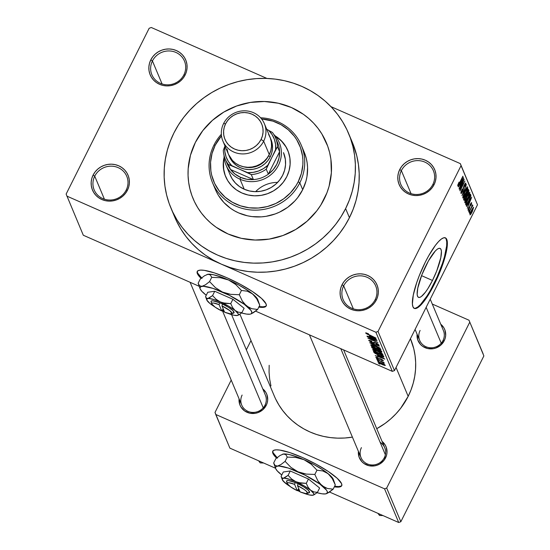 <?xml version="1.0" encoding="UTF-8"?>
<svg xmlns="http://www.w3.org/2000/svg" width="550" height="550" viewBox="0 0 550 550"><rect width="100%" height="100%" fill="white"/><g stroke="black" fill="none" stroke-linecap="round" stroke-linejoin="round"><path stroke-width="0.82" d="M375.141 299.695A17.662 16.809 -22.8 0 0 367.146 277.303A17.662 16.809 -22.8 0 0 343.668 285.828L342.045 284.742A19.271 18.336 157.2 0 1 367.654 275.447A19.271 18.336 157.2 0 1 376.386 299.867L375.141 299.695A17.662 16.809 157.2 0 1 358.731 309.705A17.662 16.809 157.2 0 1 343.124 299.606A17.662 16.809 157.2 0 1 343.668 285.828A17.662 16.809 157.2 0 1 360.078 275.825A17.662 16.809 157.2 0 1 375.691 285.918A17.662 16.809 157.2 0 1 375.141 299.695L376.386 299.867L377.699 296.436L378.304 292.841L378.18 289.231L377.328 285.732L375.774 282.487L373.587 279.627L370.844 277.248L367.654 275.447L364.148 274.292L360.442 273.838L356.696 274.086L353.045 275.034L349.628 276.65L346.582 278.871L344.025 281.6L342.045 284.742L340.732 288.179L340.12 291.775L340.251 295.384L341.103 298.884L342.657 302.129L344.843 304.989L347.586 307.368L350.769 309.169L354.283 310.317L357.981 310.778L361.735 310.53L365.386 309.574L368.796 307.966L371.841 305.745L374.406 303.016L376.386 299.867A19.271 18.336 157.2 0 1 350.769 309.169A19.271 18.336 157.2 0 1 342.045 284.742L343.668 285.828L353.341 308.853L343.668 285.828A17.662 16.809 -22.8 0 0 351.663 308.22A17.662 16.809 -22.8 0 0 375.141 299.695M126.204 190.039A17.662 16.809 -22.8 0 0 118.202 167.647A17.662 16.809 -22.8 0 0 94.731 176.172L93.108 175.086A19.271 18.336 157.2 0 1 118.718 165.791A19.271 18.336 157.2 0 1 127.442 190.211L126.204 190.039A17.662 16.809 157.2 0 1 109.794 200.042A17.662 16.809 157.2 0 1 94.181 189.949A17.662 16.809 157.2 0 1 94.731 176.172A17.662 16.809 157.2 0 1 111.134 166.162A17.662 16.809 157.2 0 1 126.748 176.261A17.662 16.809 157.2 0 1 126.204 190.039L127.442 190.211L128.762 186.78L129.367 183.184L129.236 179.568L128.384 176.076L126.83 172.831L124.644 169.964L121.907 167.585L118.718 165.791L115.204 164.636L111.506 164.175L107.759 164.429L104.101 165.378L100.691 166.994L97.646 169.208L95.081 171.944L93.108 175.086L91.788 178.523L91.183 182.112L91.307 185.728L92.166 189.228L93.713 192.466L95.906 195.333L98.642 197.711L101.833 199.512L105.339 200.661L109.044 201.121L112.791 200.867L116.442 199.918L119.859 198.303L122.904 196.089L125.462 193.353L127.442 190.211A19.271 18.336 157.2 0 1 101.833 199.512A19.271 18.336 157.2 0 1 93.108 175.086L94.731 176.172L104.404 199.196L94.731 176.172A17.662 16.809 -22.8 0 0 102.726 198.557A17.662 16.809 -22.8 0 0 126.204 190.039M183.899 74.821A17.662 16.809 -22.8 0 0 175.904 52.429A17.662 16.809 -22.8 0 0 152.426 60.954L150.803 59.867A19.271 18.336 157.2 0 1 176.413 50.573A19.271 18.336 157.2 0 1 185.137 74.992L183.899 74.821A17.662 16.809 157.2 0 1 167.489 84.824A17.662 16.809 157.2 0 1 151.876 74.731A17.662 16.809 157.2 0 1 152.426 60.954A17.662 16.809 157.2 0 1 168.836 50.944A17.662 16.809 157.2 0 1 184.449 61.043A17.662 16.809 157.2 0 1 183.899 74.821L185.137 74.992L186.457 71.562L187.062 67.966L186.938 64.35L186.079 60.857L184.532 57.612L182.339 54.746L179.603 52.367L176.413 50.573L172.899 49.417L169.201 48.957L165.454 49.211L161.803 50.16L158.386 51.776L155.341 53.989L152.776 56.726L150.803 59.867L149.483 63.305L148.878 66.894L149.002 70.51L149.861 74.009L151.415 77.248L153.601 80.114L156.338 82.493L159.528 84.294L163.041 85.442L166.739 85.903L170.486 85.656L174.137 84.7L177.554 83.084L180.599 80.871L183.164 78.141L185.137 74.992A19.271 18.336 157.2 0 1 159.528 84.294A19.271 18.336 157.2 0 1 150.803 59.867L152.426 60.954L162.099 83.978L152.426 60.954A17.662 16.809 -22.8 0 0 160.421 83.346A17.662 16.809 -22.8 0 0 183.899 74.821M432.843 184.477A17.662 16.809 -22.8 0 0 424.841 162.092A17.662 16.809 -22.8 0 0 401.362 170.61L399.74 169.531A19.271 18.336 157.2 0 1 425.356 160.229A19.271 18.336 157.2 0 1 434.081 184.656L432.843 184.477A17.662 16.809 157.2 0 1 416.433 194.487A17.662 16.809 157.2 0 1 400.819 184.387A17.662 16.809 157.2 0 1 401.362 170.61A17.662 16.809 157.2 0 1 417.773 160.607A17.662 16.809 157.2 0 1 433.386 170.699A17.662 16.809 157.2 0 1 432.843 184.477L434.081 184.656L435.394 181.218L436.006 177.623L435.875 174.013L435.022 170.514L433.469 167.269L431.283 164.409L428.539 162.03L425.356 160.229L421.843 159.081L418.144 158.62L414.391 158.868L410.74 159.816L407.33 161.432L404.277 163.653L401.72 166.382L399.74 169.531L398.427 172.961L397.815 176.557L397.946 180.166L398.798 183.666L400.352 186.911L402.538 189.771L405.281 192.149L408.464 193.951L411.978 195.106L415.683 195.559L419.43 195.312L423.081 194.363L426.498 192.748L429.543 190.527L432.101 187.798L434.081 184.656A19.271 18.336 157.2 0 1 408.464 193.951A19.271 18.336 157.2 0 1 399.74 169.531L401.362 170.61L411.043 193.634L401.362 170.61A17.662 16.809 -22.8 0 0 409.365 193.002A17.662 16.809 -22.8 0 0 432.843 184.477M197.409 271.226A38.541 7.927 -153.4 0 0 197.643 273.061L197.361 273.618L198.921 276.045L201.066 278.327A38.541 7.927 26.6 0 1 197.361 273.618L197.643 273.061A38.541 7.927 -153.4 0 0 201.534 277.942M265.457 306.336L263.079 306.824L259.084 306.543A38.541 7.927 -153.4 0 0 266.276 305.711L265.176 306.9L262.797 307.388L258.803 307.099A38.541 7.927 26.6 0 0 266.159 305.999A38.541 7.927 26.6 0 0 266.035 303.875L266.269 305.711M426.106 265.299A26.751 6.112 -66.2 0 1 440.076 248.401A26.751 6.112 -66.2 0 1 432.472 280.466L421.547 275.646L432.472 280.466L427.749 288.846L425.425 292.194L421.314 296.56L419.678 297.413L418.413 297.323L417.567 296.292L417.168 294.36L417.773 288.138L421.864 274.835L428.45 260.879L435.325 250.972L437.264 249.205L438.9 248.353L440.165 248.442L441.011 249.473L441.409 251.405L440.804 257.634L436.721 270.93L432.472 280.466A26.751 6.112 -66.2 0 1 418.509 297.364A26.751 6.112 -66.2 0 1 426.106 265.299M414.047 308.254A38.541 8.8 113.8 0 0 433.881 283.8L434.452 284.054A38.541 8.8 -66.2 0 1 414.329 308.406A38.541 8.8 -66.2 0 1 425.274 262.212L419.162 275.949L416.666 282.789L413.27 295.109L412.404 304.081L412.974 306.859L414.198 308.337L416.02 308.468L418.371 307.244L421.169 304.7L424.297 300.953L431.069 290.428L440.564 270.318L443.059 263.478L446.456 251.164L447.322 242.192L446.751 239.415L445.527 237.93L443.706 237.799L441.354 239.03L438.556 241.567L435.428 245.321L428.656 255.846L425.274 262.212A38.541 8.8 -66.2 0 1 445.397 237.868A38.541 8.8 -66.2 0 1 434.452 284.054L433.881 283.8A38.541 8.8 113.8 0 0 445.101 237.765M343.633 349.917L384.718 447.693A12.849 12.224 157.2 0 1 384.319 457.71L385.557 457.882A14.451 13.75 157.2 0 1 368.768 465.671A14.451 13.75 157.2 0 1 358.401 451.378L359.102 457.146L361.907 461.725L363.962 463.506L368.981 465.719L374.571 465.877L377.307 465.163L379.871 463.953L384.079 460.24L386.547 455.311L387.001 452.616L386.265 447.281L385.103 444.847L382.085 441.43A14.451 13.75 157.2 0 1 385.557 457.882L384.319 457.71A12.849 12.224 -22.8 0 0 380.139 442.303M430.231 299.173L443.396 330.509A12.849 12.224 157.2 0 1 442.998 340.526L444.242 340.697A14.451 13.75 157.2 0 1 427.453 348.487A14.451 13.75 157.2 0 1 417.079 334.194L417.78 339.962L420.585 344.541L422.641 346.321L427.666 348.535L433.256 348.693L435.992 347.978L440.839 345.104L444.242 340.697L445.225 338.126L445.686 335.431L444.95 330.096L443.781 327.663L440.77 324.246A14.451 13.75 157.2 0 1 444.242 340.697L442.998 340.526A12.849 12.224 157.2 0 1 431.069 347.799A12.849 12.224 157.2 0 1 419.712 340.457L415.078 329.436M231.571 314.621L265.396 395.134A12.849 12.224 157.2 0 1 264.997 405.151L266.241 405.322A14.451 13.75 157.2 0 1 249.446 413.112A14.451 13.75 157.2 0 1 239.078 398.819L239.779 404.58L240.941 407.014L244.64 410.946L249.666 413.16L255.248 413.318L257.991 412.603L262.838 409.729L266.241 405.322L267.224 402.744L267.685 400.049L266.942 394.721L265.781 392.288L262.762 388.864A14.451 13.75 157.2 0 1 266.241 405.322L264.997 405.151A12.849 12.224 157.2 0 1 253.062 412.424A12.849 12.224 157.2 0 1 241.711 405.082L190.114 282.294M170.947 208.093L174.769 217.188A96.346 91.685 -22.8 0 0 221.375 264.172A96.346 91.685 -22.8 0 0 349.436 217.683L345.613 208.581A96.346 91.685 157.2 0 1 256.101 263.168A96.346 91.685 157.2 0 1 170.947 208.093A96.346 91.685 157.2 0 1 173.924 132.956A96.346 91.685 157.2 0 1 263.436 78.375A96.346 91.685 157.2 0 1 348.59 133.444A96.346 91.685 157.2 0 1 345.613 208.581L349.436 217.683L353.162 209.241L356.022 200.509L357.995 191.579L359.054 182.545L359.198 173.477L358.421 164.471L356.73 155.616L352.371 142.443M408.176 396.33L396.041 367.455L408.176 396.33L411.029 389.854L413.222 383.164L414.734 376.317L415.553 369.387L415.663 362.436L415.064 355.534L413.772 348.748L410.465 338.724A73.865 70.29 -22.8 0 1 408.176 396.33A73.865 70.29 -22.8 0 1 376.736 428.697L385.144 423.376L390.782 418.859L395.945 413.841L400.599 408.382L408.176 396.33M239.924 314.215L274.264 395.952A73.865 70.29 -22.8 0 0 352.406 437.119L344.843 438.006L337.645 438.151L330.495 437.607L323.455 436.391L316.601 434.507L309.994 431.977L303.703 428.821L297.777 425.074L292.284 420.777L287.279 415.958L282.796 410.678L278.891 404.972L275.591 398.908M272.931 450.959A38.541 7.927 -153.4 0 0 273.164 452.794L272.882 453.358L274.436 455.778L276.588 458.067A38.541 7.927 26.6 0 1 272.882 453.358L273.164 452.794A38.541 7.927 -153.4 0 0 277.056 457.683M340.979 486.069L338.601 486.564L334.606 486.276A38.541 7.927 -153.4 0 0 341.791 485.444L340.697 486.633L338.319 487.121L334.324 486.839A38.541 7.927 26.6 0 0 341.681 485.739A38.541 7.927 26.6 0 0 341.557 483.608L341.791 485.444M195.387 142.409A72.263 68.764 157.2 0 1 262.522 101.468A72.263 68.764 157.2 0 1 326.384 142.78A72.263 68.764 157.2 0 1 324.149 199.127A72.263 68.764 157.2 0 1 257.015 240.068A72.263 68.764 157.2 0 1 193.153 198.763A72.263 68.764 157.2 0 1 195.387 142.409L202.799 130.618L212.403 120.374L223.829 112.062L236.631 106.006L250.326 102.438L264.385 101.502L278.266 103.221L291.431 107.539L303.38 114.29L308.756 118.498L313.658 123.207L318.044 128.377L321.867 133.953L327.683 146.114L329.622 152.577L330.894 159.218L331.368 172.776L329.093 186.251L326.941 192.796L320.739 205.191L316.738 210.918L307.134 221.169L295.707 229.481L282.906 235.531L269.211 239.099L255.152 240.041L241.271 238.315L228.106 233.998L216.157 227.253L210.781 223.046L205.879 218.329L201.492 213.166L197.677 207.584L194.452 201.657L191.854 195.422L189.915 188.959L188.65 182.318L188.066 175.567L188.169 168.767L190.444 155.292L195.387 142.409A72.263 68.764 157.2 0 1 262.522 101.468A72.263 68.764 157.2 0 1 326.384 142.78A72.263 68.764 157.2 0 1 324.149 199.127A72.263 68.764 157.2 0 1 257.015 240.068A72.263 68.764 157.2 0 1 193.153 198.763A72.263 68.764 157.2 0 1 195.387 142.409L190.444 155.292L188.169 168.767L188.066 175.567L188.65 182.318L189.915 188.959L191.854 195.422L194.452 201.657L197.677 207.584L201.492 213.166L205.879 218.329L210.781 223.046L216.157 227.253L228.106 233.998L241.271 238.315L255.152 240.041L269.211 239.099L282.906 235.531L295.707 229.481L307.134 221.169L316.738 210.918L320.739 205.191L326.941 192.796L329.093 186.251L331.368 172.776L330.894 159.218L329.622 152.577L327.683 146.114L321.867 133.953L318.044 128.377L313.658 123.207L308.756 118.498L303.38 114.29L291.431 107.539L278.266 103.221L264.385 101.502L250.326 102.438L236.631 106.006L223.829 112.062L212.403 120.374L202.799 130.618L195.387 142.409M83.304 235.242L199.238 286.316L83.304 235.242L66.131 194.074L149.16 28.277L151.298 27.5L266.942 78.444L151.298 27.5L149.16 28.277L66.131 194.074L83.304 235.242M176.502 221.052L180.799 228.958L185.893 236.397L191.737 243.286L198.275 249.569L205.439 255.179L213.166 260.061L221.375 264.172L375.891 332.241L378.022 331.464L375.891 332.241L392.336 371.374L394.467 370.597L378.022 331.464L461.051 165.66L460.322 163.625L330.942 106.631L460.322 163.625L477.496 204.792L460.322 163.625L477.496 204.792L394.467 370.597L378.022 331.464L461.051 165.66L477.496 204.792L394.467 370.597L392.336 371.374L255.592 311.135L392.336 371.374L375.891 332.241L66.859 196.109L221.375 264.172L229.989 267.479L238.934 269.933L248.112 271.521L257.441 272.229L266.826 272.044L276.183 270.978L285.416 269.026L294.442 266.221L303.167 262.584L311.513 258.149L319.399 252.959L326.741 247.067L333.486 240.529L339.549 233.406L344.884 225.761L349.436 217.683A96.346 91.685 -22.8 0 0 352.419 142.546L348.59 133.444M378.833 361.446L377.286 360.525L378.833 361.446M380.696 361.322L376.798 359.37L384.079 362.581L383.041 362.354L384.203 363.371L380.696 361.322L384.203 363.371L383.041 362.354L384.079 362.581L376.798 359.37L380.696 361.322M378.001 359.459L376.447 358.545L378.001 359.459M382.339 360.195L382.504 359.851L381.322 360.051L381.576 360.394L383.371 360.642L381.019 359.074L378.18 358.696L376.881 357.809L378.132 358.002L377.877 357.658L375.836 357.328L378.022 358.861L375.829 357.156L377.877 357.658L378.132 358.002L376.881 357.809L378.352 358.772L379.851 358.655L381.851 359.473L383.398 360.759L381.576 360.394L381.322 360.051L382.339 360.195L381.294 359.425L378.482 359.067L381.294 359.425L382.346 360.284L382.553 359.879M377.554 355.369L384.842 359.095L375.217 355.603L377.974 356.373L377.554 355.369L377.974 356.373L375.217 355.603L384.842 359.095L377.554 355.369M372.666 349.8L373.319 349.532L375.451 350.164L381.136 352.859L382.972 354.447L380.662 354.138L375.437 351.808L372.666 349.8L378.263 353.176C381.061 354.447 382.621 354.832 382.944 354.324L377.204 350.886L372.652 349.607M370.672 345.043L371.326 344.774L373.45 345.407L379.136 348.102L380.971 349.69L378.661 349.381L373.443 347.05L370.672 345.043L376.269 348.418C379.067 349.69 380.627 350.075 380.944 349.566L375.203 346.129L370.659 344.857M366.774 333.499L368.459 333.719L365.599 332.97L368.459 333.719L366.836 333.403L367.338 333.967L376.021 338.092L366.987 334.029L365.599 332.97L376.021 338.092L367.661 334.146L366.774 333.499L366.939 333.094M197.361 273.618L197.127 271.782L198.22 270.593L200.599 270.105L204.174 270.332L214.321 272.869L227.109 277.826L240.597 284.446L252.732 291.72L261.669 298.54L266.035 303.875A38.541 7.927 26.6 0 0 231.179 279.682A38.541 7.927 26.6 0 0 197.237 271.494A38.541 7.927 26.6 0 0 197.361 273.618M369.353 335.844L376.64 339.57L367.008 336.084L369.772 336.847L369.353 335.844L369.772 336.847L367.008 336.084L376.64 339.57L369.353 335.844M375.286 340.23L367.152 336.414L377.163 340.821L369.779 338.821L377.933 342.643L367.916 338.229L375.286 340.23L367.916 338.229L377.933 342.643L369.779 338.821L377.163 340.821L367.269 336.703L375.286 340.23M377.85 344.465L378.049 344.066L377.85 344.465L376.138 344.183L376.393 344.527L379.012 344.974L375.925 342.939L371.903 342.382L369.944 341.041L371.993 341.378L371.738 341.028L368.761 340.498L371.759 342.554L368.734 340.319L371.738 341.028L371.993 341.378L369.944 341.041L372.302 342.547L374.172 342.341L376.991 343.454L379.039 345.132L376.949 344.761L376.138 344.183L377.822 344.41L376.014 343.214L374.818 342.843L373.918 343.303L372.047 342.678L374.248 343.289L375.031 342.856L377.857 344.609L378.111 344.107M380.263 348.198L369.751 342.595L379.404 346.149L370.975 343.234L380.263 348.198L370.975 343.234L379.404 346.149L369.868 342.877L380.263 348.198M375.134 349.704L372.261 348.088L371.442 346.631L381.459 351.044L381.879 352.089L380.621 352.014L375.134 349.704L379.651 351.629L381.837 351.938L381.459 351.044L371.442 346.631L371.821 347.524L372.123 346.926L371.821 347.524L375.134 349.704M379.321 355.561L374.708 353.162L373.443 351.388L383.46 355.795L383.549 357.033L379.665 355.712L383.804 356.984L383.46 355.795L373.443 351.388L373.801 352.234L374.082 351.67L373.801 352.234L379.321 355.561M381.975 364.485L377.795 361.817L380.586 362.56L384.326 364.43L385.138 365.523L382.594 364.753L385.33 365.303L381.219 362.835L377.891 361.769L381.975 364.485M379.981 364.176L378.428 363.261L379.981 364.176M469.494 213.469L470.071 211.778L469.494 213.469M468.655 211.482L469.239 209.791L468.655 211.482M466.544 206.449L468.119 203.761L468.538 204.765L467.301 208.258L471.714 197.196L466.414 206.147L468.119 203.761L468.538 204.765L467.301 208.258L471.714 197.196L466.544 206.449M464.826 202.634L465.926 201.96L464.881 201.499L465.926 201.96L467.816 198.715L469.879 192.548C469.205 192.397 468.188 193.751 466.812 196.604L464.998 201.039L464.784 202.482L465.224 202.709L467.349 199.623L469.611 194.452L469.59 192.411L467.699 194.92L465.245 200.262L464.942 202.778M462.825 197.876L463.925 197.202L462.88 196.742L463.925 197.202L465.816 193.958L467.878 187.791C467.204 187.639 466.187 188.994 464.819 191.847L462.997 196.281L462.784 197.725L463.382 197.828L465.582 194.418L467.686 189.461L467.596 187.653L465.699 190.163L463.244 195.504L462.942 198.021M460.914 193.339L462.722 191.386L464.138 185.288L465.376 184.353L464.839 187L465.651 183.061L464.248 185.061L462.591 191.118L461.505 192.211L461.003 191.991L461.505 192.211L462.172 189.056L460.914 193.339L461.587 193.201L462.901 191.022L463.987 186.209L465.321 184.264L464.839 187L465.905 183.116L465.053 183.679L463.788 186.079L462.234 191.758L461.752 192.314L461.464 192.032L462.021 189.372L460.948 192.218L461.044 193.497M458.342 186.924L459.917 184.236L460.336 185.24L459.099 188.732L463.506 177.671L458.212 186.622L459.917 184.236L460.336 185.24L459.099 188.732L463.636 177.973L458.342 186.924M457.751 185.804L459.669 183.178L462.894 176.206L458.837 184.236L457.957 184.504L458.336 184.669L459.023 182.112L457.793 185.054L457.799 185.879L458.281 185.611L463.018 176.495L458.666 184.491L458.329 184.394L459.023 182.112L457.834 185.907M459.36 189.351L463.299 181.479L459.999 190.884L464.929 181.046L460.859 188.643L464.166 179.231L459.236 189.062L463.299 181.479L459.869 190.575L464.929 181.046L460.859 188.643L464.166 179.231L459.36 189.351M461.952 195.532L467.259 186.608L462.467 194.226L466.4 184.553L461.952 195.532L467.259 186.608L462.467 194.226L466.4 184.553L461.952 195.532M463.911 200.179L465.726 198.172L466.764 195.367L465.974 195.016L466.764 195.367L467.933 193.614L468.834 190.348L468.153 190.046L468.834 190.348L468.456 189.447L463.533 199.279L464.131 200.399L464.853 199.705L468.394 192.589L468.902 190.788L468.456 189.447L463.533 199.279L464.069 200.379M465.884 204.889C466.482 205.178 467.466 203.885 468.834 201.011L470.896 195.656L469.941 195.229L470.896 195.656L470.181 194.748L470.793 195.016L470.456 194.205L465.527 204.036L466.043 205.081L466.874 204.428L470.119 198.213L470.896 195.656L470.456 194.205L465.527 204.036L466.043 205.081M467.988 210.169L469.439 208.553L470.374 204.181L471.185 203.782L470.951 205.459L471.446 202.634L470.394 204.133L469.226 208.443L468.112 208.993L468.511 209.165L468.841 207.164L467.988 210.169L469.212 208.993L470.594 204.277L471.185 203.782L470.951 205.459L471.487 204.188L471.625 202.647L470.188 204.566L468.992 208.869L468.483 209.055L468.841 207.164L468.091 210.292M472.794 205.377L471.797 206.202L472.464 204.868L469.006 212.314L471.618 207.199L472.718 206.037L472.752 205.343L472.017 206.298L472.464 204.868L469.006 212.314L472.766 205.343M469.941 214.816L472.175 211.846L473.426 207.309L471.46 210.306L469.941 214.816L470.869 214.163L472.326 211.537L473.598 207.329L471.151 210.939L470.023 214.919M483.141 353.891L468.992 320.217L432.279 304.047L468.992 320.217L483.869 355.926L400.84 521.723L386.691 488.056L469.721 322.252L386.691 488.056L384.56 488.826L215.738 414.459L229.886 448.133L275.543 468.249L229.886 448.133L215.009 412.424L231.206 380.084L215.009 412.424L215.738 414.459L384.56 488.826L398.702 522.5L384.56 488.826L386.691 488.056L400.84 521.723L398.702 522.5L329.532 492.03L398.702 522.5L400.84 521.723L483.869 355.926L468.992 320.217L483.141 353.891M246.359 349.821L250.992 340.567L246.359 349.821M272.882 453.358L272.649 451.516L273.742 450.326L276.121 449.838L279.696 450.065L289.843 452.602L302.631 457.559L316.119 464.179L328.254 471.453L337.184 478.273L341.557 483.608A38.541 7.927 26.6 0 0 306.701 459.415A38.541 7.927 26.6 0 0 272.759 451.227A38.541 7.927 26.6 0 0 272.882 453.358M269.177 365.289L269.067 372.24L269.658 379.143L270.957 385.935M273.164 452.794L277.537 458.123M384.319 457.71A12.849 12.224 157.2 0 1 372.384 464.984A12.849 12.224 157.2 0 1 361.034 457.641A12.849 12.224 157.2 0 1 361.426 447.624A12.849 12.224 -22.8 0 0 367.242 463.911A12.849 12.224 -22.8 0 0 384.319 457.71M345.613 208.581L349.332 200.138L352.199 191.407L354.166 182.483L355.231 173.442L355.376 164.374L354.599 155.375L352.908 146.513L350.322 137.892L346.857 129.587L342.561 121.681L337.466 114.242L331.623 107.353L325.084 101.069L317.921 95.459L310.193 90.578L301.984 86.46L293.37 83.16L284.426 80.706L275.248 79.117L265.925 78.409L256.534 78.595L247.177 79.661L237.944 81.613L228.924 84.418L220.192 88.055L211.846 92.489L203.968 97.68L196.618 103.572L189.881 110.11L183.81 117.233L178.475 124.877L173.924 132.956L170.204 141.398L167.338 150.129L165.371 159.06L164.306 168.094L164.161 177.162L164.938 186.168L166.629 195.023L169.214 203.644L172.679 211.949L176.976 219.856L182.071 227.294L187.914 234.19L194.452 240.467L201.616 246.077L209.344 250.965L217.553 255.076L226.167 258.376L235.111 260.831L244.289 262.419L253.612 263.127L263.003 262.948L272.36 261.876L281.593 259.93L290.613 257.118L299.344 253.481L307.691 249.047L315.576 243.856L322.919 237.964L329.656 231.426L335.727 224.304L341.062 216.666L345.613 208.581M242.11 395.065A12.849 12.224 -22.8 0 0 247.926 411.345A12.849 12.224 -22.8 0 0 264.997 405.151M420.111 330.44A12.849 12.224 -22.8 0 0 425.927 346.72A12.849 12.224 -22.8 0 0 442.998 340.526M415.442 308.22L417.801 306.989L420.592 304.452L427.068 295.879L430.499 290.173L437.085 277.014L442.489 263.23L444.476 256.761L446.648 245.905L446.744 241.938L446.174 239.161M197.643 273.061L202.015 278.389M458.837 184.236L458.336 184.669M460.536 183.184L463.066 178.867L460.873 183.996L459.993 183.611L460.873 183.996L460.302 183.088L463.066 178.867L460.873 183.996L460.536 183.184M460.989 192.06L461.505 192.211M464.819 184.037L465.376 184.353M464.929 192.149L467.301 188.939L466.771 191.297L463.396 196.728L462.935 196.522L463.396 196.728L464.716 192.053L466.936 188.932L467.321 189.008L467.156 190.19L465.046 194.906L463.533 196.838L463.574 195.394L464.929 192.149M466.675 188.595L467.301 188.939M462.921 196.577L463.396 196.728M466.531 193.82L468.002 190.884L467.727 193.49L466.936 194.576L466.132 194.088L466.757 194.363L466.311 193.724L468.002 190.884L468.304 191.929L467.727 193.49L466.936 194.576L466.531 193.82M466.077 194.198L466.757 194.363M464.228 198.419L465.953 194.975L465.596 197.89L464.674 199.21L463.801 198.736L464.489 199.038L464.007 198.323L465.953 194.975L466.263 196.061L465.479 198.131L464.674 199.21L464.228 198.419M464.674 199.21L463.76 198.832L464.489 199.038M466.936 194.576L466.07 194.205M466.929 196.907L469.301 193.696L468.772 196.054L465.396 201.486L464.936 201.279L465.396 201.486L466.709 196.811L468.93 193.689L469.322 193.765L469.15 194.947L467.376 199.045L465.534 201.596L465.568 200.152L466.929 196.907M468.669 193.353L469.301 193.696M464.915 201.334L465.396 201.486M466.228 203.177L470.002 195.642L470.291 196.762L468.724 200.709L467.473 202.998L466.448 203.699L465.836 203.431L466.448 203.699L466.008 203.081L470.002 195.642L470.202 197.175L468.724 200.709L466.785 203.857L466.228 203.177M468.737 202.709L471.274 198.392L469.074 203.521L468.201 203.136L469.074 203.521L468.511 202.613L471.274 198.392L469.074 203.521L468.737 202.709M468.098 209.034L468.511 209.165M470.731 203.514L471.185 203.782M472.306 205.851L472.718 206.037L472.306 205.851M471.584 210.595L473.138 208.423L472.017 211.626L470.456 213.806L470.071 213.634L470.456 213.806L471.364 210.499L472.966 208.395L472.986 209.378L470.498 213.854L471.584 210.595M473.014 208.367L472.629 208.202M470.064 213.661L470.456 213.806M472.649 208.175L473.138 208.423M366.114 332.826L365.599 332.97M370.178 336.036L369.772 336.847L370.178 336.036M370.562 336.456L375.623 338.814L370.899 337.26L370.652 336.277L370.899 337.26L375.54 338.979L370.562 336.456M369.944 341.041L370.171 340.416M374.811 342.506L374.55 343.021L374.811 342.506M374.66 342.457L374.248 343.289L374.66 342.457M379.775 349.058L375.657 346.562L371.848 345.393L373.526 346.844L377.314 348.618L379.775 349.058L376.172 348.143L371.841 345.558L375.409 346.218L379.775 349.058L379.981 348.652L379.789 349.181L380.036 348.686M377.623 349.986L377.424 350.391L377.623 349.986M380.621 351.319L377.417 349.498L380.504 350.625L380.621 351.319L380.889 350.79L380.676 351.608L377.871 350.384L377.513 349.305L377.822 350.336L379.149 351.168L380.566 351.656L381.054 350.859M376.489 349.553L376.248 348.982L372.735 347.435L373.567 348.652L375.732 349.704L376.489 349.553L375.004 349.408L373.244 348.404L372.831 347.243L376.344 348.789L376.489 349.553L376.777 348.975L376.523 349.793L376.901 349.037M373.842 350.316L377.41 350.976L373.842 350.316L374.55 351.299L378.173 352.901L373.842 350.316L374.069 349.711M381.776 353.815L380.387 353.774L381.741 353.987L381.418 353.396L377.314 351.168L381.776 353.815L381.982 353.402L381.783 353.939L382.03 353.444M380.387 353.774L378.173 352.901L380.387 353.774M383.804 356.984L383.797 356.613M382.676 356.256L382.408 355.575L374.736 352.192L382.504 355.376L382.621 356.084L382.889 355.547L382.601 356.407L379.211 355.279L376.716 354.083L374.956 352.715L374.832 352L375.444 353.299L380.208 355.706L382.553 356.421L383.006 355.596M378.379 355.561L377.974 356.373L378.379 355.561M378.764 355.981L383.824 358.339L379.101 356.785L378.854 355.802L379.101 356.785L383.742 358.504L378.764 355.981M376.881 357.809L377.059 357.342M380.689 358.93L380.449 359.404L380.689 358.93M378.833 362.45L383.831 364.932L378.833 362.45L381.446 362.938L384.285 364.836L384.45 364.506L384.292 364.918M384.285 364.836L381.349 363.124L378.819 362.381L379.026 361.969M224.194 158.153A33.722 32.086 -22.8 0 0 225.727 176.798M286.756 176.722A33.722 32.086 157.2 0 1 255.427 195.827A33.722 32.086 157.2 0 1 225.624 176.55A33.722 32.086 157.2 0 1 224.097 157.272L223.3 162.553L223.52 168.877L225.019 174.996L227.734 180.668L231.564 185.687L236.356 189.846L241.931 192.995L248.077 195.009L254.554 195.814L261.113 195.374L267.506 193.71L273.481 190.884L278.816 187.007L283.291 182.229L286.756 176.722L289.059 170.713L290.118 164.422L289.898 158.097L288.399 151.986L285.684 146.307L281.861 141.295L275.089 135.85A33.722 32.086 157.2 0 1 287.801 150.425A33.722 32.086 157.2 0 1 286.756 176.722M304.157 152.054L306.336 158.641L307.182 163.068L307.574 167.571L306.969 176.626L305.986 181.087L302.692 189.674L299.819 182.847A48.173 45.843 157.2 0 1 255.069 210.141A48.173 45.843 157.2 0 1 212.486 182.607A48.173 45.843 157.2 0 1 213.978 145.035A48.173 45.843 157.2 0 1 221.341 134.282A48.173 45.843 -22.8 0 0 213.978 145.035L215.222 145.214A46.564 44.316 157.2 0 1 221.485 135.788L215.222 145.214L212.039 153.512L210.567 162.195L210.877 170.933L211.695 175.209L214.617 183.391L219.154 190.809L225.143 197.175L232.334 202.249L240.467 205.831L249.226 207.79L258.273 208.038L267.259 206.58L275.839 203.466L283.683 198.818L290.489 192.809L296.003 185.673L298.196 181.768L299.819 182.847A48.173 45.843 -22.8 0 0 260.597 117.782A48.173 45.843 157.2 0 1 301.311 145.282A48.173 45.843 157.2 0 1 299.819 182.847L302.692 189.674A48.173 45.843 -22.8 0 0 304.178 152.109L301.311 145.282M261.58 118.938A46.564 44.316 157.2 0 1 298.196 181.768L301.386 173.463L302.851 164.78L302.919 160.401L302.541 156.049L300.479 147.599L296.725 139.762L294.264 136.166L288.282 129.8L281.084 124.726L272.951 121.144L261.58 118.938M283.587 152.838L283.546 152.749A28.902 27.507 157.2 0 1 282.652 175.285A28.902 27.507 157.2 0 1 255.798 191.661A28.902 27.507 157.2 0 1 230.251 175.141M277.606 182.421A28.902 27.507 -22.8 0 0 255.606 191.661M212.486 182.607L215.359 189.427A48.173 45.843 -22.8 0 0 257.936 216.968A48.173 45.843 -22.8 0 0 302.692 189.674L297.749 197.539L294.711 201.101L287.671 207.316L279.558 212.128L275.192 213.943L266.062 216.322L261.387 216.858L252.031 216.597L247.438 215.799L238.659 212.919L234.554 210.863L230.691 208.423L223.843 202.476L218.371 195.312L216.226 191.359M213.978 145.035A48.173 45.843 -22.8 0 0 235.792 206.099A48.173 45.843 -22.8 0 0 299.819 182.847L298.196 181.768A46.564 44.316 157.2 0 1 236.308 204.236A46.564 44.316 157.2 0 1 215.222 145.214L213.978 145.035M285.876 146.761L282.047 141.749M277.255 137.583L275.653 136.531A33.722 32.086 -22.8 0 1 287.897 150.666M223.486 163.006L223.712 169.331L225.204 175.45M283.504 152.646L285.347 159.321L285.539 164.746L284.632 170.136L282.652 175.285L279.689 180.001L275.846 184.106L271.274 187.426L266.152 189.846L260.679 191.276L255.056 191.654L249.501 190.96L244.234 189.234L239.456 186.539L235.345 182.971L232.066 178.667L229.735 173.807M378.091 513.576L379.541 515.467L378.091 513.576M378.812 513.734L379.541 515.467L378.812 513.734M382.958 515.563L379.541 515.467L382.958 515.563M385.364 454.733L340.801 348.673L385.364 454.733M263.223 407.804L222.578 311.066L263.223 407.804M426.154 307.312L441.224 343.179L426.154 307.312M276.478 140.456A27.301 25.974 157.2 0 1 279.593 151.69A27.301 25.974 157.2 0 1 268.331 174.171L273.199 169.668L276.822 164.189L279.001 158.077L279.593 151.69L268.331 174.171A27.301 25.974 157.2 0 1 253.392 179.596A27.301 25.974 157.2 0 1 240.542 177.361L246.799 179.252L253.392 179.596L230.505 169.51L235.001 174.054L240.542 177.361L240.027 179.224A28.902 27.507 -22.8 0 0 275.708 169.696A28.902 27.507 -22.8 0 0 273.749 134.392A28.902 27.507 157.2 0 1 279.345 142.739A28.902 27.507 157.2 0 1 272.195 173.594A28.902 27.507 157.2 0 1 240.027 179.224L244.234 189.234L240.027 179.224A28.902 27.507 157.2 0 1 226.05 165.131A28.902 27.507 157.2 0 1 224.001 155.292A28.902 27.507 -22.8 0 0 240.027 179.224L240.542 177.361A27.301 25.974 157.2 0 1 230.505 169.51A27.301 25.974 157.2 0 1 226.421 161.494M266.722 129.284A28.902 27.507 157.2 0 1 269.136 130.666A28.902 27.507 -22.8 0 0 266.722 129.284M225.232 159.046A27.301 25.974 157.2 0 1 223.314 150.26L224.833 146.389L223.314 150.26A27.301 25.974 -22.8 0 0 228.401 164.505A27.301 25.974 157.2 0 1 225.232 159.046L227.336 164.051A27.301 25.974 -22.8 0 0 230.505 169.51L228.401 164.505L231.688 165.584A25.692 24.448 157.2 0 1 224.833 146.389L224.861 151.669L226.064 156.784L228.374 161.494L231.688 165.584L251.288 174.591L253.392 179.596L230.505 169.51L228.401 164.505L247.624 172.604L253.096 172.384L258.438 171.043L263.395 168.644L267.754 165.296L277.489 146.685A27.301 25.974 -22.8 0 0 272.401 132.44L268.73 130.453A25.692 24.448 157.2 0 1 275.584 149.648L277.489 146.685L279.593 151.69L268.331 174.171L266.234 169.166L275.584 149.648L275.557 144.368L274.354 139.253L272.044 134.544L268.73 130.453L272.401 132.44A27.301 25.974 157.2 0 1 275.564 137.899A27.301 25.974 157.2 0 1 277.489 146.685L279.593 151.69A27.301 25.974 -22.8 0 0 277.668 142.904L275.564 137.899M253.392 179.596A27.301 25.974 -22.8 0 0 268.331 174.171L266.234 169.166A27.301 25.974 157.2 0 1 251.288 174.591L253.392 179.596M251.288 174.591A27.301 25.974 -22.8 0 0 266.234 169.166L267.754 165.296A25.692 24.448 157.2 0 1 247.624 172.604L251.288 174.591M263.663 141.185L261.064 139.453A19.91 18.947 157.2 0 1 234.603 149.057A19.91 18.947 157.2 0 1 225.583 123.819L223.603 123.544A22.481 21.395 -22.8 0 0 233.784 152.034A22.481 21.395 -22.8 0 0 263.663 141.185A22.481 21.395 157.2 0 1 242.777 153.924A22.481 21.395 157.2 0 1 222.908 141.075A22.481 21.395 157.2 0 1 223.603 123.544A22.481 21.395 157.2 0 1 244.489 110.804A22.481 21.395 157.2 0 1 264.357 123.654A22.481 21.395 157.2 0 1 263.663 141.185L269.28 154.564L263.663 141.185A22.481 21.395 -22.8 0 0 253.481 112.695A22.481 21.395 -22.8 0 0 223.603 123.544L225.583 123.819L227.631 120.574L230.278 117.748L233.42 115.459L236.954 113.788L240.721 112.805L244.599 112.551L248.421 113.025L252.051 114.214L255.344 116.071L258.177 118.532L260.439 121.495L262.041 124.843L262.928 128.453L263.058 132.192L262.426 135.905L261.064 139.453L259.022 142.697L256.376 145.523L253.227 147.812L249.7 149.483L245.926 150.466L242.055 150.728L238.232 150.253L234.603 149.057L231.309 147.201L228.477 144.746L226.215 141.783L224.613 138.428L223.726 134.819L223.596 131.086L224.221 127.373L225.583 123.819A19.91 18.947 157.2 0 1 252.051 114.214A19.91 18.947 157.2 0 1 261.064 139.453L263.663 141.185M270.236 156.839L268.634 155.767L270.236 156.839L267.933 160.511L264.942 163.694L261.387 166.286L257.407 168.169L253.144 169.276L248.772 169.565L244.454 169.036L240.357 167.688L236.637 165.591L233.441 162.814L230.89 159.472L229.041 155.574A22.481 21.395 -22.8 0 0 248.71 169.565A22.481 21.395 -22.8 0 0 270.236 156.839A22.481 21.395 -22.8 0 0 270.421 138.188L272.332 144.423L272.484 148.644L271.776 152.831L270.236 156.839M268.462 156.062A20.872 19.862 157.2 0 1 243.183 166.684L248.683 167.571L252.746 167.303L256.699 166.272L260.397 164.526L263.697 162.119L266.475 159.163L268.62 155.753M222.908 141.075L228.525 154.454A22.481 21.395 -22.8 0 0 248.394 167.303A22.481 21.395 -22.8 0 0 269.28 154.564A22.481 21.395 -22.8 0 0 269.981 137.032L264.357 123.654M268.572 134.289L270.38 138.071L271.377 142.147L271.528 146.369L270.82 150.556L269.28 154.564L266.977 158.235L263.986 161.425L260.432 164.01L256.451 165.894L252.189 167.001L247.816 167.296L243.499 166.76L239.401 165.412L235.682 163.316L232.485 160.538L228.498 154.378M228.126 153.416L227.129 149.332M259.497 461.175L260.219 462.908L258.589 460.776L260.219 462.908L259.497 461.175M263.636 463.004L260.219 462.908L263.636 463.004M231.461 313.775L233.537 313.136A12.849 2.64 -153.4 0 0 222.468 304.033L221.952 305.896L224.606 312.201L230.299 313.837L231.942 313.321L229.783 310.585L221.952 305.896A11.241 2.31 26.6 0 1 231.461 313.775A11.241 2.31 26.6 0 1 224.606 312.201L221.952 305.896L222.468 304.033L228.436 307.271L232.719 310.441L234.087 312.627L232.148 313.204M208.594 302.149L209.976 303.511A17.662 3.637 26.6 0 1 206.772 299.963A17.662 3.637 26.6 0 1 207.873 298.506L206.415 298.1L205.576 296.615L207.756 292.263L214.741 291.259L212.561 295.611L208.876 298.196L207.873 298.506L206.415 298.1L205.576 296.615L207.756 292.263L214.741 291.259L232.911 299.269L244.104 308.275L241.924 312.627L244.104 308.275L232.911 299.269L230.732 303.621L232.911 299.269L214.741 291.259L212.561 295.611L207.873 298.506A17.662 3.637 26.6 0 1 220.447 302.005L216.109 299.276L212.561 295.611L216.109 299.276L220.447 302.005A17.662 3.637 26.6 0 1 235.132 310.516L232.588 307.532L230.732 303.621L222.901 302.878L214.589 299.736L208.787 298.464L207.206 298.691L206.814 300.08L209.976 303.518M222.379 310.805L224.654 312.015L222.379 310.805M236.404 315.473L238.226 315.219L241.924 312.627L238.356 312.166L235.132 310.516L232.588 307.532L230.732 303.621L225.452 303.401L220.447 302.005L228.601 306.144L235.132 310.516A17.662 3.637 26.6 0 1 237.648 315.425A17.662 3.637 26.6 0 1 237.236 315.521L239.36 314.593M241.196 313.239L241.924 312.627L238.356 312.166L235.132 310.516L238.288 313.947L238.301 315.006L237.236 315.521A17.662 3.637 26.6 0 1 227.824 313.328L233.798 315.205L237.236 315.521M250.683 314.022L253.433 312.675L257.627 309.457L251.79 308.701L246.51 305.999A28.902 5.947 26.6 0 1 250.635 314.036A28.902 5.947 26.6 0 1 249.954 314.188L249.954 314.188A28.902 5.947 26.6 0 1 241.532 312.964L246.572 314.084L249.954 314.188L251.041 313.885L251.914 312.586L251.013 310.447L244.269 304.281L229.274 295.295L212.898 288.358L203.404 286.282L200.819 286.653L199.946 287.952L200.179 288.922L201.946 291.431L206.257 295.254A28.902 5.947 26.6 0 1 205.349 294.539L205.356 294.546M203.087 292.311L205.349 294.539A28.902 5.947 26.6 0 1 200.104 288.736A28.902 5.947 26.6 0 1 201.905 286.351L199.519 285.684L198.151 283.257L200.282 279.001L204.456 275.791L207.955 274.264L210.347 274.931L211.709 277.358L209.577 281.614L205.411 284.824L201.905 286.351L199.519 285.684L198.151 283.257L200.282 279.001L204.456 275.791L207.955 274.264A28.902 5.947 -153.4 0 0 207.274 274.416A28.902 5.947 -153.4 0 0 207.226 274.429M251.57 313.692L257.627 309.457L259.758 305.195L257.627 309.457L251.79 308.701L249.061 307.643L244.282 303.806L242.357 301.125L239.319 294.718L241.45 290.455L247.28 291.204L252.56 293.913L254.794 296.099L256.719 298.788L259.758 305.195L257.806 299.722A28.902 5.947 -153.4 0 0 252.56 293.913A28.902 5.947 -153.4 0 0 228.539 279.991L235.647 284.46L241.45 290.455L239.319 294.718L230.677 294.353L226.504 293.501L222.489 292.077L215.38 287.616L209.577 281.614L211.709 277.358L220.351 277.716L228.539 279.991L235.647 284.46L241.45 290.455L247.28 291.204L252.56 293.913L256.719 298.788L259.758 305.195M222.489 292.077A28.902 5.947 26.6 0 1 246.51 305.999L242.357 301.125L239.319 294.718L230.677 294.353L222.489 292.077L215.38 287.616L209.577 281.614L205.411 284.824L201.905 286.351A28.902 5.947 26.6 0 1 222.489 292.077M200.104 288.736L198.151 283.257M257.812 299.729L254.458 295.529L247.754 290.414L238.659 284.962L228.539 279.991A28.902 5.947 -153.4 0 0 207.955 274.264L210.347 274.931L211.709 277.358L220.351 277.716L228.539 279.991L221.994 277.337L213.572 274.78L209.454 274.196L206.869 274.567M224.496 311.946A17.662 3.637 26.6 0 1 221.918 310.75L224.654 312.015M214.335 306.577A17.662 3.637 26.6 0 1 209.976 303.511L214.637 306.762M206.772 299.963L205.576 296.615M222.454 304.006L219.594 302.741L222.454 304.006M211.571 302.706L211.104 301.971L211.303 301.008L212.96 300.822L219.601 302.768L219.093 304.638L221.746 310.942L223.218 308.894L222.654 310.021L223.926 310.585L222.64 309.994L221.746 310.942L219.093 304.638L213.4 302.995L211.998 303.174L211.833 304.006L215.153 307.168L221.746 310.942A11.241 2.31 26.6 0 1 211.805 303.93A11.241 2.31 26.6 0 1 219.093 304.638L219.601 302.768A12.849 2.64 -153.4 0 0 211.076 301.888L211.805 303.93M306.976 493.508L309.052 492.869A12.849 2.64 -153.4 0 0 297.983 483.766L297.474 485.629L300.128 491.934L305.814 493.57L307.464 493.061L306.288 491.171L304.061 489.404L297.474 485.629A11.241 2.31 26.6 0 1 306.976 493.508A11.241 2.31 26.6 0 1 300.128 491.934L297.474 485.629L297.983 483.766L303.957 487.011L308.241 490.174L309.609 492.36L307.67 492.938M283.394 478.239L281.93 477.833L281.098 476.348L283.278 471.996L290.262 470.993L288.083 475.351L284.398 477.929L283.394 478.239L281.93 477.833L281.098 476.348L283.278 471.996L290.262 470.993L308.433 479.002L319.626 488.008L317.446 492.36L319.626 488.008L308.433 479.002L306.254 483.354L308.433 479.002L290.262 470.993L288.083 475.351L283.394 478.239A17.662 3.637 26.6 0 1 295.969 481.745L291.624 479.016L288.083 475.351L291.624 479.016L295.969 481.745A17.662 3.637 26.6 0 1 310.654 490.249L308.11 487.272L306.254 483.354L298.423 482.611L290.104 479.469L284.309 478.197L282.728 478.424L282.336 479.813L285.498 483.251A17.662 3.637 26.6 0 1 282.288 479.696A17.662 3.637 26.6 0 1 283.394 478.239M284.116 481.882L290.159 486.496M297.894 490.538L300.176 491.755L297.894 490.538M311.926 495.206L313.741 494.952L317.446 492.36L313.878 491.899L310.654 490.249L308.11 487.272L306.254 483.354L300.974 483.134L295.969 481.745L304.123 485.877L310.654 490.249A17.662 3.637 26.6 0 1 313.17 495.165A17.662 3.637 26.6 0 1 312.751 495.254L314.882 494.333M316.718 492.979L317.446 492.36L313.878 491.899L310.654 490.249L313.809 493.68L313.816 494.739L312.751 495.254A17.662 3.637 26.6 0 1 303.346 493.061L309.32 494.938L312.751 495.254M326.205 493.756L328.955 492.415L333.149 489.191L327.312 488.441L322.032 485.732A28.902 5.947 26.6 0 1 326.157 493.776A28.902 5.947 26.6 0 1 325.476 493.921L325.476 493.921A28.902 5.947 26.6 0 1 317.054 492.697L322.094 493.817L325.476 493.921L327.216 493.082L327.202 491.349L326.535 490.181L319.784 484.014L304.789 475.028L288.413 468.091L278.926 466.015L276.341 466.386L275.468 467.686L275.701 468.662L277.468 471.164L281.779 474.994A28.902 5.947 26.6 0 1 280.871 474.272L280.871 474.279A28.902 5.947 26.6 0 1 275.626 468.469A28.902 5.947 26.6 0 1 277.427 466.084L275.041 465.417L273.673 462.99L275.804 458.734L279.978 455.524L283.477 453.998L285.869 454.664L287.231 457.091L285.099 461.347L280.933 464.558L277.427 466.084L275.041 465.417L273.673 462.99L275.804 458.734L279.978 455.524L283.477 453.998A28.902 5.947 -153.4 0 0 282.796 454.149A28.902 5.947 -153.4 0 0 282.748 454.163M278.609 472.044L280.871 474.272M327.092 493.433L333.149 489.191L335.28 484.928L333.149 489.191L327.312 488.441L324.582 487.382L319.804 483.546L317.873 480.858L314.834 474.451L316.972 470.188L322.802 470.944L328.082 473.646L330.309 475.832L332.241 478.521L335.28 484.928L333.327 479.456A28.902 5.947 -153.4 0 0 328.082 473.646A28.902 5.947 -153.4 0 0 304.061 459.731L311.169 464.193L316.972 470.188L314.834 474.451L306.199 474.086L302.026 473.234L298.011 471.811L290.902 467.349L285.099 461.347L287.231 457.091L295.866 457.449L304.061 459.731L311.169 464.193L316.972 470.188L322.802 470.944L328.082 473.646L332.241 478.521L335.28 484.928M298.011 471.811A28.902 5.947 26.6 0 1 322.032 485.732L317.873 480.858L314.834 474.451L306.199 474.086L298.011 471.811L290.902 467.349L285.099 461.347L280.933 464.558L277.427 466.084A28.902 5.947 26.6 0 1 298.011 471.811M275.626 468.469L273.673 462.99M333.334 479.462L329.979 475.262L323.276 470.147L314.181 464.695L304.061 459.731A28.902 5.947 -153.4 0 0 283.477 453.998L285.869 454.664L287.231 457.091L295.866 457.449L304.061 459.731L297.516 457.071L289.094 454.513L284.976 453.936L282.391 454.307M300.018 491.686A17.662 3.637 26.6 0 1 297.44 490.49L300.176 491.755M289.857 486.31A17.662 3.637 26.6 0 1 285.498 483.244M282.288 479.696L281.098 476.348M297.976 483.739L295.116 482.474L297.976 483.739M287.086 482.439L286.536 481.133L286.825 480.741L288.475 480.556L295.123 482.508L294.614 484.371L297.261 490.676L298.739 488.634L298.169 489.754L299.447 490.318L298.162 489.727L297.261 490.676L294.614 484.371L288.922 482.735L287.519 482.907L287.354 483.739L290.675 486.901L297.261 490.676A11.241 2.31 26.6 0 1 287.327 483.67A11.241 2.31 26.6 0 1 294.614 484.371L295.123 482.508A12.849 2.64 -153.4 0 0 286.598 481.621L287.327 483.67M266.441 305.442L266.159 305.999M444.826 237.614L445.397 237.868M341.962 485.176L341.681 485.739M273.041 450.663L272.759 451.227M413.751 308.151L414.329 308.406M197.519 270.93L197.237 271.494M458.377 184.718L457.951 184.532M466.586 203.885L465.781 203.528M371.834 345.414L372.068 344.953M382.663 356.359L383.041 355.616M384.299 364.918L384.491 364.533M225.809 177.004L225.624 176.55M287.987 150.879L287.801 150.425M361.034 457.641L309.437 334.854M230.299 175.237L226.05 165.131"/></g></svg>
